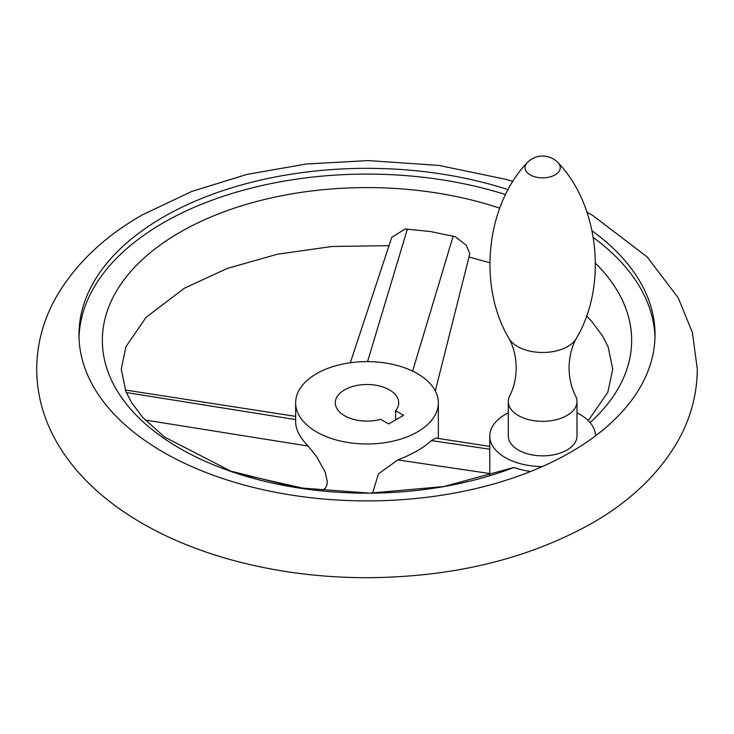 <?xml version="1.0" encoding="UTF-8"?>
<svg xmlns="http://www.w3.org/2000/svg" width="734" height="734" viewBox="0 0 734 734"><rect width="100%" height="100%" fill="white"/><g stroke="black" fill="none" stroke-linecap="round" stroke-linejoin="round"><path stroke-width="1.1" d="M350.32 362.752L391.745 237.376L405.14 228.98L430.601 231.54L455.355 236.752L466.237 245.248L469.833 253.67L435.317 390.928M590.081 422.582A264.653 152.791 0 0 0 595.485 263.267M499.716 208.181A264.653 152.791 0 0 0 179.867 232.329A264.653 152.791 0 0 0 162.416 437.299A264.653 152.791 0 0 0 514.011 467.43L443.721 486.55L369.789 493.147L297.031 487.688L230.715 471.109L164.444 436.987L142.616 417.279L131.368 402.26L125.844 391.424L121.257 369.147L125.881 346.778L146.103 317.281L184.473 288.178L227.017 268.516L277.195 254.258L332.181 246.468L389.011 245.661M530.59 471.485A52.848 30.516 180 0 1 514.011 467.43M508.286 412.838A52.848 30.516 0 0 0 489.789 436.024A52.848 30.516 0 0 0 489.789 436.179A52.848 30.516 0 0 0 542.362 466.54A288.022 166.288 180 0 1 239.623 483.761A288.022 166.288 180 0 1 78.978 334.621A288.022 166.288 180 0 1 163.343 217.035A288.022 166.288 180 0 1 508.139 189.666M592.145 230.916A288.022 166.288 180 0 1 655.022 334.621A288.022 166.288 180 0 1 595.485 435.868A52.848 30.516 0 0 0 576.988 412.838M508.286 401.507L508.286 436.024A34.351 19.836 0 0 0 529.489 454.346A34.351 19.836 0 0 0 566.923 450.052A34.351 19.836 0 0 0 576.988 436.024L576.988 401.507A34.351 19.836 0 0 0 575.584 395.901C571.401 387.818 569.226 378.469 569.061 367.872C569.281 356.44 571.74 346.567 576.438 338.246A35.489 20.488 0 0 1 567.731 346.485A35.489 20.488 0 0 1 508.836 338.246C513.525 346.567 515.984 356.44 516.213 367.872C516.039 378.469 513.864 387.818 509.68 395.901A34.351 19.836 0 0 0 508.286 401.507A34.351 19.836 0 0 0 529.489 419.83A34.351 19.836 0 0 0 566.923 415.527A34.351 19.836 0 0 0 576.988 401.507M654.976 337.502A288.022 166.288 0 0 0 593.384 237.568M505.588 194.602A288.022 166.288 0 0 0 163.343 222.797A288.022 166.288 0 0 0 79.024 337.502M372.588 493.12L378.405 473.916L397.819 459.934C412.792 454.043 423.968 447.593 431.344 440.583L435.812 438.07L489.789 446.4M417.444 373.67A71.345 41.187 180 0 1 438.345 402.801A71.345 41.187 180 0 1 394.305 440.859A71.345 41.187 180 0 1 316.556 431.922A71.345 41.187 180 0 1 295.655 402.801A71.345 41.187 180 0 1 339.695 364.743A71.345 41.187 180 0 1 417.444 373.67M295.655 402.801L295.655 422.298C295.774 429.656 299.931 437.583 308.133 446.061L316.556 456.548L325.199 472.136L327.318 481.706L326.85 485.247L325.401 488.193L321.694 490.89M296.481 486.715A71.345 41.187 0 0 0 296.747 487.642M380.662 419.316A31.709 18.304 180 0 1 335.291 402.801A31.709 18.304 180 0 1 344.576 389.855A31.709 18.304 180 0 1 379.139 385.882A31.709 18.304 180 0 1 398.709 402.801A31.709 18.304 180 0 1 395.617 410.691L403.617 415.316L388.671 423.94L380.662 419.316M395.617 419.94L395.617 410.691M295.655 419.591L126.321 392.543M595.485 435.868A288.022 166.288 180 0 1 570.657 452.208A288.022 166.288 180 0 1 542.362 466.54M558.225 162.911A21.139 21.139 0 0 0 527.04 162.911A17.634 10.184 0 0 0 532.159 175.857A17.634 10.184 0 0 0 555.106 174.866A17.634 10.184 0 0 0 558.225 162.911C598.494 204.685 608.11 284.783 576.438 338.246M397.819 459.934L489.789 473.531M431.344 440.583L489.789 449.217M367.56 361.614L407.407 228.99M412.618 371.129L453.199 236.073M308.133 446.061L145.158 420.022M468.989 257.019L489.789 262.726M586.503 315.859L591.439 321.07L602.697 336.126L608.192 346.971L612.743 369.147L607.816 392.222L588.264 420.628M125.285 390.002L295.655 416.38M512.974 181.399L506.396 179.463L438.978 165.425L368.22 160.581L306.528 163.985L246.963 174.389L191.574 191.51L142.203 214.943C103.659 236.981 74.868 264.589 55.821 297.756C43.242 320.29 36.865 344.081 36.7 369.147C36.865 394.204 43.242 417.995 55.821 440.528C64.005 455.153 74.345 468.76 86.832 481.339C102.274 496.863 120.367 510.653 141.112 522.709C166.948 537.701 195.785 549.738 227.604 558.822C271.442 571.245 317.501 577.539 365.78 577.704C452.089 577.401 527.425 559.28 591.797 523.342C630.341 501.304 659.132 473.696 678.179 440.528C690.758 417.995 697.135 394.204 697.3 369.147L692.401 332.502L678.179 297.756L647.168 256.946L592.889 215.576L587.016 212.236M508.836 338.246C477.164 284.783 486.77 204.685 527.04 162.911M489.789 475.559L489.789 436.024M438.345 402.801L438.345 438.455M237.174 473.311L307.665 489.239"/></g></svg>
